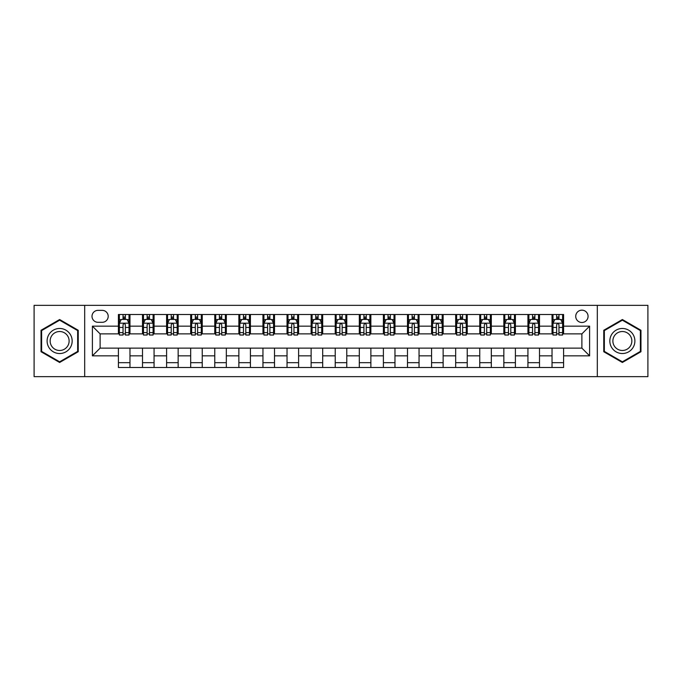 <?xml version="1.0" encoding="UTF-8"?>
<svg xmlns="http://www.w3.org/2000/svg" width="682" height="682" viewBox="0 0 682 682"><rect width="100%" height="100%" fill="white"/><g stroke="black" fill="none" stroke-linecap="round" stroke-linejoin="round"><path stroke-width="1.02" d="M581.891 310.165A6.164 6.164 0 0 0 575.727 316.329A6.164 6.164 0 0 0 581.891 322.501A6.164 6.164 0 0 0 588.063 316.329A6.164 6.164 0 0 0 581.891 310.165M597.313 376.652L647.9 376.652L647.9 305.348L597.313 305.348L597.313 376.652L84.687 376.652L84.687 305.348L34.1 305.348L34.1 376.652L84.687 376.652M97.986 322.305L102.223 322.305A5.976 5.976 0 0 0 108.199 316.329A5.976 5.976 0 0 0 102.223 310.361L97.986 310.361A5.976 5.976 0 0 0 92.01 316.329A5.976 5.976 0 0 0 97.986 322.305M597.313 305.348L84.687 305.348M118.412 355.842L92.394 355.842L92.394 326.158L118.412 326.158L118.412 333.873L100.109 333.873L100.109 348.127L118.412 348.127L118.412 367.496L563.588 367.496L563.588 348.127L581.891 348.127L581.891 333.873L563.588 333.873L563.588 326.158L589.606 326.158L589.606 355.842L563.588 355.842M563.588 326.158L563.588 314.504L118.412 314.504L118.412 326.158M552.028 314.504L552.028 333.873L552.991 333.873M556.648 333.873L558.959 333.873M562.624 333.873L563.588 333.873M552.028 333.873L538.533 333.873M527.936 314.504L527.936 333.873L528.9 333.873M532.557 333.873L534.876 333.873M527.936 333.873L514.441 333.873M503.845 314.504L503.845 333.873L504.808 333.873M508.474 333.873L510.784 333.873M503.845 333.873L490.358 333.873M479.753 314.504L479.753 333.873L480.716 333.873M484.382 333.873L486.692 333.873M479.753 333.873L466.266 333.873M455.67 314.504L455.67 333.873L456.633 333.873M460.29 333.873L462.601 333.873M455.67 333.873L442.175 333.873M431.578 314.504L431.578 333.873L432.541 333.873M436.199 333.873L438.517 333.873M431.578 333.873L418.083 333.873M407.486 314.504L407.486 333.873L408.45 333.873M412.116 333.873L414.426 333.873M407.486 333.873L394 333.873M383.395 314.504L383.395 333.873L384.358 333.873M388.024 333.873L390.334 333.873M383.395 333.873L369.908 333.873M359.312 314.504L359.312 333.873L360.275 333.873M363.932 333.873L366.243 333.873M359.312 333.873L345.817 333.873M335.22 314.504L335.22 333.873L336.183 333.873M339.841 333.873L342.159 333.873M335.22 333.873L321.725 333.873M311.128 314.504L311.128 333.873L312.092 333.873M315.757 333.873L318.068 333.873M311.128 333.873L297.642 333.873M287.037 314.504L287.037 333.873L288 333.873M291.666 333.873L293.976 333.873M287.037 333.873L273.55 333.873M262.954 314.504L262.954 333.873L263.917 333.873M267.574 333.873L269.884 333.873M262.954 333.873L249.459 333.873M238.862 314.504L238.862 333.873L239.825 333.873M243.483 333.873L245.801 333.873M238.862 333.873L225.367 333.873M214.77 314.504L214.77 333.873L215.734 333.873M219.399 333.873L221.71 333.873M214.77 333.873L201.284 333.873M190.679 314.504L190.679 333.873L191.642 333.873M195.308 333.873L197.618 333.873M190.679 333.873L177.192 333.873M166.596 314.504L166.596 333.873L167.559 333.873M171.216 333.873L173.526 333.873M166.596 333.873L153.1 333.873M142.504 314.504L142.504 333.873L143.467 333.873M147.124 333.873L149.443 333.873M142.504 333.873L129.009 333.873M118.412 333.873L119.376 333.873M123.041 333.873L125.352 333.873M118.412 348.127L129.972 348.127L129.972 367.496M563.588 348.127L129.972 348.127M129.972 314.504L129.972 333.873M118.412 319.321L119.376 319.321M123.041 319.321L125.352 319.321M129.009 319.321L129.972 319.321M118.412 362.679L129.972 362.679M142.504 348.127L142.504 367.496M154.064 314.504L154.064 333.873M142.504 319.321L143.467 319.321M147.124 319.321L149.443 319.321M153.1 319.321L154.064 319.321M154.064 348.127L154.064 367.496M142.504 362.679L154.064 362.679M166.596 348.127L166.596 367.496M178.155 348.127L178.155 367.496M166.596 362.679L178.155 362.679M178.155 314.504L178.155 333.873M166.596 319.321L167.559 319.321M171.216 319.321L173.526 319.321M177.192 319.321L178.155 319.321M190.679 348.127L190.679 367.496M202.247 348.127L202.247 367.496M190.679 362.679L202.247 362.679M202.247 314.504L202.247 333.873M190.679 319.321L191.642 319.321M195.308 319.321L197.618 319.321M201.284 319.321L202.247 319.321M214.77 348.127L214.77 367.496M226.33 348.127L226.33 367.496M214.77 362.679L226.33 362.679M226.33 314.504L226.33 333.873M214.77 319.321L215.734 319.321M219.399 319.321L221.71 319.321M225.367 319.321L226.33 319.321M238.862 348.127L238.862 367.496M250.422 348.127L250.422 367.496M238.862 362.679L250.422 362.679M250.422 314.504L250.422 333.873M238.862 319.321L239.825 319.321M243.483 319.321L245.801 319.321M249.459 319.321L250.422 319.321M262.954 348.127L262.954 367.496M274.514 348.127L274.514 367.496M262.954 362.679L274.514 362.679M274.514 314.504L274.514 333.873M262.954 319.321L263.917 319.321M267.574 319.321L269.884 319.321M273.55 319.321L274.514 319.321M287.037 348.127L287.037 367.496M298.605 348.127L298.605 367.496M287.037 362.679L298.605 362.679M298.605 314.504L298.605 333.873M287.037 319.321L288 319.321M291.666 319.321L293.976 319.321M297.642 319.321L298.605 319.321M311.128 348.127L311.128 367.496M322.688 348.127L322.688 367.496M311.128 362.679L322.688 362.679M322.688 314.504L322.688 333.873M311.128 319.321L312.092 319.321M315.757 319.321L318.068 319.321M321.725 319.321L322.688 319.321M335.22 348.127L335.22 367.496M346.78 348.127L346.78 367.496M335.22 362.679L346.78 362.679M346.78 314.504L346.78 333.873M335.22 319.321L336.183 319.321M339.841 319.321L342.159 319.321M345.817 319.321L346.78 319.321M359.312 348.127L359.312 367.496M370.872 348.127L370.872 367.496M359.312 362.679L370.872 362.679M370.872 314.504L370.872 333.873M359.312 319.321L360.275 319.321M363.932 319.321L366.243 319.321M369.908 319.321L370.872 319.321M383.395 348.127L383.395 367.496M394.963 348.127L394.963 367.496M383.395 362.679L394.963 362.679M394.963 314.504L394.963 333.873M383.395 319.321L384.358 319.321M388.024 319.321L390.334 319.321M394 319.321L394.963 319.321M407.486 348.127L407.486 367.496M419.046 348.127L419.046 367.496M407.486 362.679L419.046 362.679M419.046 314.504L419.046 333.873M407.486 319.321L408.45 319.321M412.116 319.321L414.426 319.321M418.083 319.321L419.046 319.321M431.578 348.127L431.578 367.496M443.138 348.127L443.138 367.496M431.578 362.679L443.138 362.679M443.138 314.504L443.138 333.873M431.578 319.321L432.541 319.321M436.199 319.321L438.517 319.321M442.175 319.321L443.138 319.321M455.67 348.127L455.67 367.496M467.23 348.127L467.23 367.496M455.67 362.679L467.23 362.679M467.23 314.504L467.23 333.873M455.67 319.321L456.633 319.321M460.29 319.321L462.601 319.321M466.266 319.321L467.23 319.321M479.753 348.127L479.753 367.496M491.321 348.127L491.321 367.496M479.753 362.679L491.321 362.679M491.321 314.504L491.321 333.873M479.753 319.321L480.716 319.321M484.382 319.321L486.692 319.321M490.358 319.321L491.321 319.321M503.845 348.127L503.845 367.496M515.404 348.127L515.404 367.496M503.845 362.679L515.404 362.679M515.404 314.504L515.404 333.873M503.845 319.321L504.808 319.321M508.474 319.321L510.784 319.321M514.441 319.321L515.404 319.321M527.936 348.127L527.936 367.496M539.496 348.127L539.496 367.496M527.936 362.679L539.496 362.679M539.496 314.504L539.496 333.873M527.936 319.321L528.9 319.321M532.557 319.321L534.876 319.321M538.533 319.321L539.496 319.321M552.028 348.127L552.028 367.496M552.028 362.679L563.588 362.679M552.028 319.321L552.991 319.321M556.648 319.321L558.959 319.321M562.624 319.321L563.588 319.321M100.109 333.873L92.394 326.158M100.109 348.127L92.394 355.842M589.606 326.158L581.891 333.873M589.606 355.842L581.891 348.127M59.632 362.474L78.234 351.733L78.234 330.267L59.632 319.526L41.039 330.267L41.039 351.733L59.632 362.474M640.961 330.267L622.368 319.526L603.766 330.267L603.766 351.733L622.368 362.474L640.961 351.733L640.961 330.267M125.352 317.011L123.041 317.011M129.009 332.611L125.352 332.611L125.352 335.024L129.009 335.024L129.009 323.268L127.082 319.415L121.302 319.415L119.376 323.268L119.376 335.024L123.041 335.024L123.041 332.611L119.376 332.611M119.376 323.268L119.376 314.504M129.009 323.268L129.009 314.504M123.041 319.415L123.041 314.504M125.352 314.504L125.352 319.415M125.352 332.611L125.352 324.717C124.584 323.234 123.809 323.234 123.041 324.717L123.041 332.611M149.443 317.011L147.124 317.011M153.1 332.611L149.443 332.611L149.443 335.024L153.1 335.024L153.1 323.268L151.174 319.415L145.394 319.415L143.467 323.268L143.467 335.024L147.124 335.024L147.124 332.611L143.467 332.611M143.467 323.268L143.467 314.504M153.1 323.268L153.1 314.504M147.124 319.415L147.124 314.504M149.443 314.504L149.443 319.415M149.443 332.611L149.443 324.717C148.667 323.234 147.9 323.234 147.124 324.717L147.124 332.611M173.526 317.011L171.216 317.011M177.192 332.611L173.526 332.611L173.526 335.024L177.192 335.024L177.192 323.268L175.265 319.415L169.486 319.415L167.559 323.268L167.559 335.024L171.216 335.024L171.216 332.611L167.559 332.611M167.559 323.268L167.559 314.504M177.192 323.268L177.192 314.504M171.216 319.415L171.216 314.504M173.526 314.504L173.526 319.415M173.526 332.611L173.526 324.717C172.759 323.234 171.992 323.234 171.216 324.717L171.216 332.611M197.618 317.011L195.308 317.011M201.284 332.611L197.618 332.611L197.618 335.024L201.284 335.024L201.284 323.268L199.357 319.415L193.569 319.415L191.642 323.268L191.642 335.024L195.308 335.024L195.308 332.611L191.642 332.611M191.642 323.268L191.642 314.504M201.284 323.268L201.284 314.504M195.308 319.415L195.308 314.504M197.618 314.504L197.618 319.415M197.618 332.611L197.618 324.717C196.851 323.234 196.075 323.234 195.308 324.717L195.308 332.611M221.71 317.011L219.399 317.011M225.367 332.611L221.71 332.611L221.71 335.024L225.367 335.024L225.367 323.268L223.44 319.415L217.66 319.415L215.734 323.268L215.734 335.024L219.399 335.024L219.399 332.611L215.734 332.611M215.734 323.268L215.734 314.504M225.367 323.268L225.367 314.504M219.399 319.415L219.399 314.504M221.71 314.504L221.71 319.415M221.71 332.611L221.71 324.717C220.942 323.234 220.167 323.234 219.399 324.717L219.399 332.611M70.485 334.734A12.523 12.523 0 0 0 53.375 330.148A12.523 12.523 0 0 0 48.789 347.266A12.523 12.523 0 0 0 65.898 351.852A12.523 12.523 0 0 0 70.485 334.734M67.85 336.26A9.48 9.48 0 0 0 54.892 332.79A9.48 9.48 0 0 0 51.423 345.74A9.48 9.48 0 0 0 64.381 349.21A9.48 9.48 0 0 0 67.85 336.26M59.632 361.81L41.619 351.401L41.619 330.6L59.632 320.19L77.654 330.6L77.654 351.401L59.632 361.81M622.368 353.523A12.523 12.523 0 0 0 634.891 341A12.523 12.523 0 0 0 622.368 328.477A12.523 12.523 0 0 0 609.836 341A12.523 12.523 0 0 0 622.368 353.523M622.368 350.48A9.48 9.48 0 0 0 631.847 341A9.48 9.48 0 0 0 622.368 331.52A9.48 9.48 0 0 0 612.879 341A9.48 9.48 0 0 0 622.368 350.48M604.346 330.6L622.368 320.19L640.381 330.6L640.381 351.401L622.368 361.81L604.346 351.401L604.346 330.6M245.801 317.011L243.483 317.011M249.459 332.611L245.801 332.611L245.801 335.024L249.459 335.024L249.459 323.268L247.532 319.415L241.752 319.415L239.825 323.268L239.825 335.024L243.483 335.024L243.483 332.611L239.825 332.611M239.825 323.268L239.825 314.504M249.459 323.268L249.459 314.504M243.483 319.415L243.483 314.504M245.801 314.504L245.801 319.415M245.801 332.611L245.801 324.717C245.026 323.234 244.258 323.234 243.483 324.717L243.483 332.611M269.884 317.011L267.574 317.011M273.55 332.611L269.884 332.611L269.884 335.024L273.55 335.024L273.55 323.268L271.624 319.415L265.844 319.415L263.917 323.268L263.917 335.024L267.574 335.024L267.574 332.611L263.917 332.611M263.917 323.268L263.917 314.504M273.55 323.268L273.55 314.504M267.574 319.415L267.574 314.504M269.884 314.504L269.884 319.415M269.884 332.611L269.884 324.717C269.117 323.234 268.35 323.234 267.574 324.717L267.574 332.611M293.976 317.011L291.666 317.011M297.642 332.611L293.976 332.611L293.976 335.024L297.642 335.024L297.642 323.268L295.715 319.415L289.927 319.415L288 323.268L288 335.024L291.666 335.024L291.666 332.611L288 332.611M288 323.268L288 314.504M297.642 323.268L297.642 314.504M291.666 319.415L291.666 314.504M293.976 314.504L293.976 319.415M293.976 332.611L293.976 324.717C293.209 323.234 292.433 323.234 291.666 324.717L291.666 332.611M318.068 317.011L315.757 317.011M321.725 332.611L318.068 332.611L318.068 335.024L321.725 335.024L321.725 323.268L319.798 319.415L314.018 319.415L312.092 323.268L312.092 335.024L315.757 335.024L315.757 332.611L312.092 332.611M312.092 323.268L312.092 314.504M321.725 323.268L321.725 314.504M315.757 319.415L315.757 314.504M318.068 314.504L318.068 319.415M318.068 332.611L318.068 324.717C317.3 323.234 316.525 323.234 315.757 324.717L315.757 332.611M342.159 317.011L339.841 317.011M345.817 332.611L342.159 332.611L342.159 335.024L345.817 335.024L345.817 323.268L343.89 319.415L338.11 319.415L336.183 323.268L336.183 335.024L339.841 335.024L339.841 332.611L336.183 332.611M336.183 323.268L336.183 314.504M345.817 323.268L345.817 314.504M339.841 319.415L339.841 314.504M342.159 314.504L342.159 319.415M342.159 332.611L342.159 324.717C341.384 323.234 340.616 323.234 339.841 324.717L339.841 332.611M366.243 317.011L363.932 317.011M369.908 332.611L366.243 332.611L366.243 335.024L369.908 335.024L369.908 323.268L367.982 319.415L362.202 319.415L360.275 323.268L360.275 335.024L363.932 335.024L363.932 332.611L360.275 332.611M360.275 323.268L360.275 314.504M369.908 323.268L369.908 314.504M363.932 319.415L363.932 314.504M366.243 314.504L366.243 319.415M366.243 332.611L366.243 324.717C365.475 323.234 364.708 323.234 363.932 324.717L363.932 332.611M390.334 317.011L388.024 317.011M394 332.611L390.334 332.611L390.334 335.024L394 335.024L394 323.268L392.073 319.415L386.285 319.415L384.358 323.268L384.358 335.024L388.024 335.024L388.024 332.611L384.358 332.611M384.358 323.268L384.358 314.504M394 323.268L394 314.504M388.024 319.415L388.024 314.504M390.334 314.504L390.334 319.415M390.334 332.611L390.334 324.717C389.567 323.234 388.791 323.234 388.024 324.717L388.024 332.611M414.426 317.011L412.116 317.011M418.083 332.611L414.426 332.611L414.426 335.024L418.083 335.024L418.083 323.268L416.156 319.415L410.376 319.415L408.45 323.268L408.45 335.024L412.116 335.024L412.116 332.611L408.45 332.611M408.45 323.268L408.45 314.504M418.083 323.268L418.083 314.504M412.116 319.415L412.116 314.504M414.426 314.504L414.426 319.415M414.426 332.611L414.426 324.717C413.659 323.234 412.883 323.234 412.116 324.717L412.116 332.611M438.517 317.011L436.199 317.011M442.175 332.611L438.517 332.611L438.517 335.024L442.175 335.024L442.175 323.268L440.248 319.415L434.468 319.415L432.541 323.268L432.541 335.024L436.199 335.024L436.199 332.611L432.541 332.611M432.541 323.268L432.541 314.504M442.175 323.268L442.175 314.504M436.199 319.415L436.199 314.504M438.517 314.504L438.517 319.415M438.517 332.611L438.517 324.717C437.742 323.234 436.974 323.234 436.199 324.717L436.199 332.611M462.601 317.011L460.29 317.011M466.266 332.611L462.601 332.611L462.601 335.024L466.266 335.024L466.266 323.268L464.34 319.415L458.56 319.415L456.633 323.268L456.633 335.024L460.29 335.024L460.29 332.611L456.633 332.611M456.633 323.268L456.633 314.504M466.266 323.268L466.266 314.504M460.29 319.415L460.29 314.504M462.601 314.504L462.601 319.415M462.601 332.611L462.601 324.717C461.833 323.234 461.066 323.234 460.29 324.717L460.29 332.611M486.692 317.011L484.382 317.011M490.358 332.611L486.692 332.611L486.692 335.024L490.358 335.024L490.358 323.268L488.431 319.415L482.643 319.415L480.716 323.268L480.716 335.024L484.382 335.024L484.382 332.611L480.716 332.611M480.716 323.268L480.716 314.504M490.358 323.268L490.358 314.504M484.382 319.415L484.382 314.504M486.692 314.504L486.692 319.415M486.692 332.611L486.692 324.717C485.925 323.234 485.149 323.234 484.382 324.717L484.382 332.611M510.784 317.011L508.474 317.011M514.441 332.611L510.784 332.611L510.784 335.024L514.441 335.024L514.441 323.268L512.514 319.415L506.735 319.415L504.808 323.268L504.808 335.024L508.474 335.024L508.474 332.611L504.808 332.611M504.808 323.268L504.808 314.504M514.441 323.268L514.441 314.504M508.474 319.415L508.474 314.504M510.784 314.504L510.784 319.415M510.784 332.611L510.784 324.717C510.017 323.234 509.241 323.234 508.474 324.717L508.474 332.611M534.876 317.011L532.557 317.011M538.533 332.611L534.876 332.611L534.876 335.024L538.533 335.024L538.533 323.268L536.606 319.415L530.826 319.415L528.9 323.268L528.9 335.024L532.557 335.024L532.557 332.611L528.9 332.611M528.9 323.268L528.9 314.504M538.533 323.268L538.533 314.504M532.557 319.415L532.557 314.504M534.876 314.504L534.876 319.415M534.876 332.611L534.876 324.717C534.1 323.234 533.333 323.234 532.557 324.717L532.557 332.611M558.959 317.011L556.648 317.011M562.624 332.611L558.959 332.611L558.959 335.024L562.624 335.024L562.624 323.268L560.698 319.415L554.918 319.415L552.991 323.268L552.991 335.024L556.648 335.024L556.648 332.611L552.991 332.611M552.991 323.268L552.991 314.504M562.624 323.268L562.624 314.504M556.648 319.415L556.648 314.504M558.959 314.504L558.959 319.415M558.959 332.611L558.959 324.717C558.191 323.234 557.424 323.234 556.648 324.717L556.648 332.611M142.504 355.842L129.972 355.842M142.504 326.158L129.972 326.158M166.596 326.158L154.064 326.158M166.596 355.842L154.064 355.842M190.679 326.158L178.155 326.158M190.679 355.842L178.155 355.842M214.77 326.158L202.247 326.158M214.77 355.842L202.247 355.842M238.862 326.158L226.33 326.158M238.862 355.842L226.33 355.842M262.954 326.158L250.422 326.158M262.954 355.842L250.422 355.842M287.037 326.158L274.514 326.158M287.037 355.842L274.514 355.842M311.128 326.158L298.605 326.158M311.128 355.842L298.605 355.842M335.22 326.158L322.688 326.158M335.22 355.842L322.688 355.842M359.312 326.158L346.78 326.158M359.312 355.842L346.78 355.842M383.395 326.158L370.872 326.158M383.395 355.842L370.872 355.842M407.486 326.158L394.963 326.158M407.486 355.842L394.963 355.842M431.578 326.158L419.046 326.158M431.578 355.842L419.046 355.842M455.67 326.158L443.138 326.158M455.67 355.842L443.138 355.842M479.753 326.158L467.23 326.158M479.753 355.842L467.23 355.842M503.845 326.158L491.321 326.158M503.845 355.842L491.321 355.842M527.936 326.158L515.404 326.158M527.936 355.842L515.404 355.842M552.028 326.158L539.496 326.158M552.028 355.842L539.496 355.842M128.966 323.174L119.427 323.174M119.376 319.645L121.191 319.645M127.202 319.645L129.009 319.645M123.041 327.445L119.376 327.445M129.009 327.445L125.352 327.445M125.352 318.23L123.041 318.23M153.058 323.174L143.518 323.174M143.467 319.645L145.275 319.645M151.293 319.645L153.1 319.645M147.124 327.445L143.467 327.445M153.1 327.445L149.443 327.445M149.443 318.23L147.124 318.23M177.141 323.174L167.602 323.174M167.559 319.645L169.366 319.645M175.376 319.645L177.192 319.645M171.216 327.445L167.559 327.445M177.192 327.445L173.526 327.445M173.526 318.23L171.216 318.23M201.233 323.174L191.693 323.174M191.642 319.645L193.458 319.645M199.468 319.645L201.284 319.645M195.308 327.445L191.642 327.445M201.284 327.445L197.618 327.445M197.618 318.23L195.308 318.23M225.324 323.174L215.785 323.174M215.734 319.645L217.549 319.645M223.56 319.645L225.367 319.645M219.399 327.445L215.734 327.445M225.367 327.445L221.71 327.445M221.71 318.23L219.399 318.23M249.416 323.174L239.876 323.174M239.825 319.645L241.633 319.645M247.651 319.645L249.459 319.645M243.483 327.445L239.825 327.445M249.459 327.445L245.801 327.445M245.801 318.23L243.483 318.23M273.499 323.174L263.96 323.174M263.917 319.645L265.724 319.645M271.734 319.645L273.55 319.645M267.574 327.445L263.917 327.445M273.55 327.445L269.884 327.445M269.884 318.23L267.574 318.23M297.591 323.174L288.051 323.174M288 319.645L289.816 319.645M295.826 319.645L297.642 319.645M291.666 327.445L288 327.445M297.642 327.445L293.976 327.445M293.976 318.23L291.666 318.23M321.682 323.174L312.143 323.174M312.092 319.645L313.908 319.645M319.918 319.645L321.725 319.645M315.757 327.445L312.092 327.445M321.725 327.445L318.068 327.445M318.068 318.23L315.757 318.23M345.765 323.174L336.235 323.174M336.183 319.645L337.991 319.645M344.009 319.645L345.817 319.645M339.841 327.445L336.183 327.445M345.817 327.445L342.159 327.445M342.159 318.23L339.841 318.23M369.857 323.174L360.318 323.174M360.275 319.645L362.082 319.645M368.092 319.645L369.908 319.645M363.932 327.445L360.275 327.445M369.908 327.445L366.243 327.445M366.243 318.23L363.932 318.23M393.949 323.174L384.409 323.174M384.358 319.645L386.174 319.645M392.184 319.645L394 319.645M388.024 327.445L384.358 327.445M394 327.445L390.334 327.445M390.334 318.23L388.024 318.23M418.04 323.174L408.501 323.174M408.45 319.645L410.266 319.645M416.276 319.645L418.083 319.645M412.116 327.445L408.45 327.445M418.083 327.445L414.426 327.445M414.426 318.23L412.116 318.23M442.124 323.174L432.584 323.174M432.541 319.645L434.349 319.645M440.367 319.645L442.175 319.645M436.199 327.445L432.541 327.445M442.175 327.445L438.517 327.445M438.517 318.23L436.199 318.23M466.215 323.174L456.676 323.174M456.633 319.645L458.44 319.645M464.451 319.645L466.266 319.645M460.29 327.445L456.633 327.445M466.266 327.445L462.601 327.445M462.601 318.23L460.29 318.23M490.307 323.174L480.767 323.174M480.716 319.645L482.532 319.645M488.542 319.645L490.358 319.645M484.382 327.445L480.716 327.445M490.358 327.445L486.692 327.445M486.692 318.23L484.382 318.23M514.399 323.174L504.859 323.174M504.808 319.645L506.624 319.645M512.634 319.645L514.441 319.645M508.474 327.445L504.808 327.445M514.441 327.445L510.784 327.445M510.784 318.23L508.474 318.23M538.482 323.174L528.942 323.174M528.9 319.645L530.707 319.645M536.725 319.645L538.533 319.645M532.557 327.445L528.9 327.445M538.533 327.445L534.876 327.445M534.876 318.23L532.557 318.23M562.573 323.174L553.034 323.174M552.991 319.645L554.798 319.645M560.809 319.645L562.624 319.645M556.648 327.445L552.991 327.445M562.624 327.445L558.959 327.445M558.959 318.23L556.648 318.23"/></g></svg>
